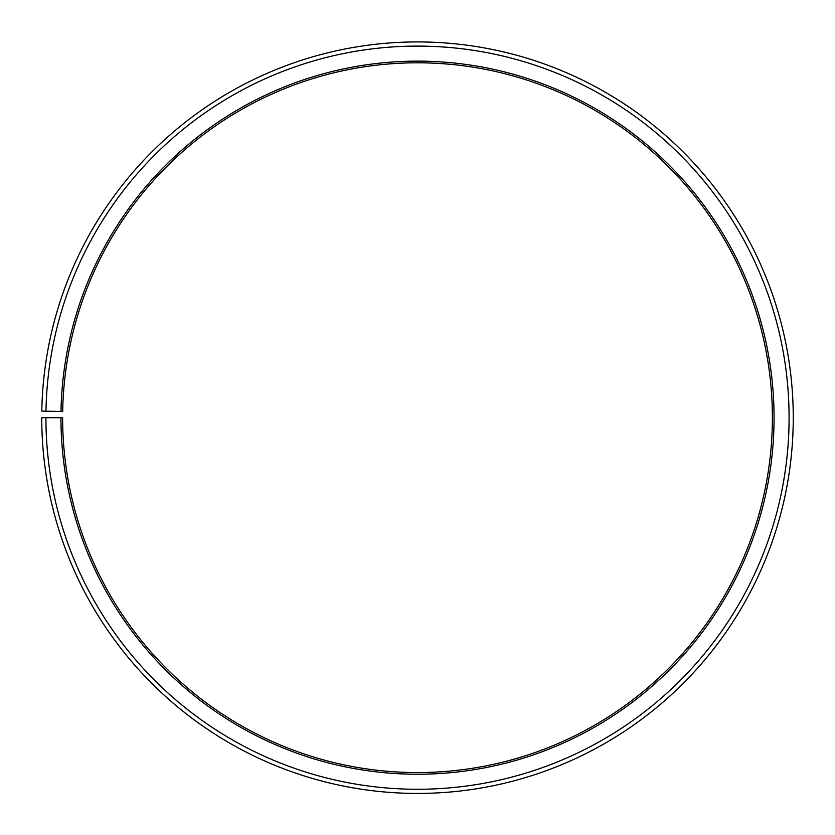 <?xml version="1.0" encoding="UTF-8"?>
<svg xmlns="http://www.w3.org/2000/svg" width="835" height="835" viewBox="0 0 835 835"><rect width="100%" height="100%" fill="white"/><g stroke="black" fill="none" stroke-linecap="round" stroke-linejoin="round"><path stroke-width="0.63" stroke-dasharray="4.17 3.13" d="M60.955 417.688A356.555 356.555 0 0 0 593.988 727.494A356.555 356.555 0 0 0 599.363 110.992A356.555 356.555 0 0 0 61.007 411.457L62.677 411.488A354.885 354.885 0 0 1 598.507 112.433A354.885 354.885 0 0 1 593.153 726.043A354.885 354.885 0 0 1 62.625 417.688L41.75 417.688A375.76 375.76 0 0 0 603.486 744.183A375.76 375.76 0 0 0 609.164 94.48A375.76 375.76 0 0 0 41.802 411.123L45.977 411.196A371.585 371.585 0 0 1 607.035 98.071A371.585 371.585 0 0 1 601.419 740.561A371.585 371.585 0 0 1 45.925 417.688M61.007 411.457L45.977 411.196"/><path stroke-width="1.25" d="M62.677 411.488A354.885 354.885 0 0 1 598.507 112.433A354.885 354.885 0 0 1 593.153 726.043A354.885 354.885 0 0 1 62.625 417.688L60.955 417.688A356.555 356.555 0 0 0 593.988 727.494A356.555 356.555 0 0 0 599.363 110.992A356.555 356.555 0 0 0 61.007 411.457L62.677 411.488M45.925 417.688A371.585 371.585 0 0 0 601.419 740.561A371.585 371.585 0 0 0 607.035 98.071A371.585 371.585 0 0 0 45.977 411.196L41.802 411.123A375.76 375.76 0 0 1 609.164 94.48A375.76 375.76 0 0 1 603.486 744.183A375.76 375.76 0 0 1 41.75 417.688L60.955 417.688M45.977 411.196L61.007 411.457"/></g></svg>

